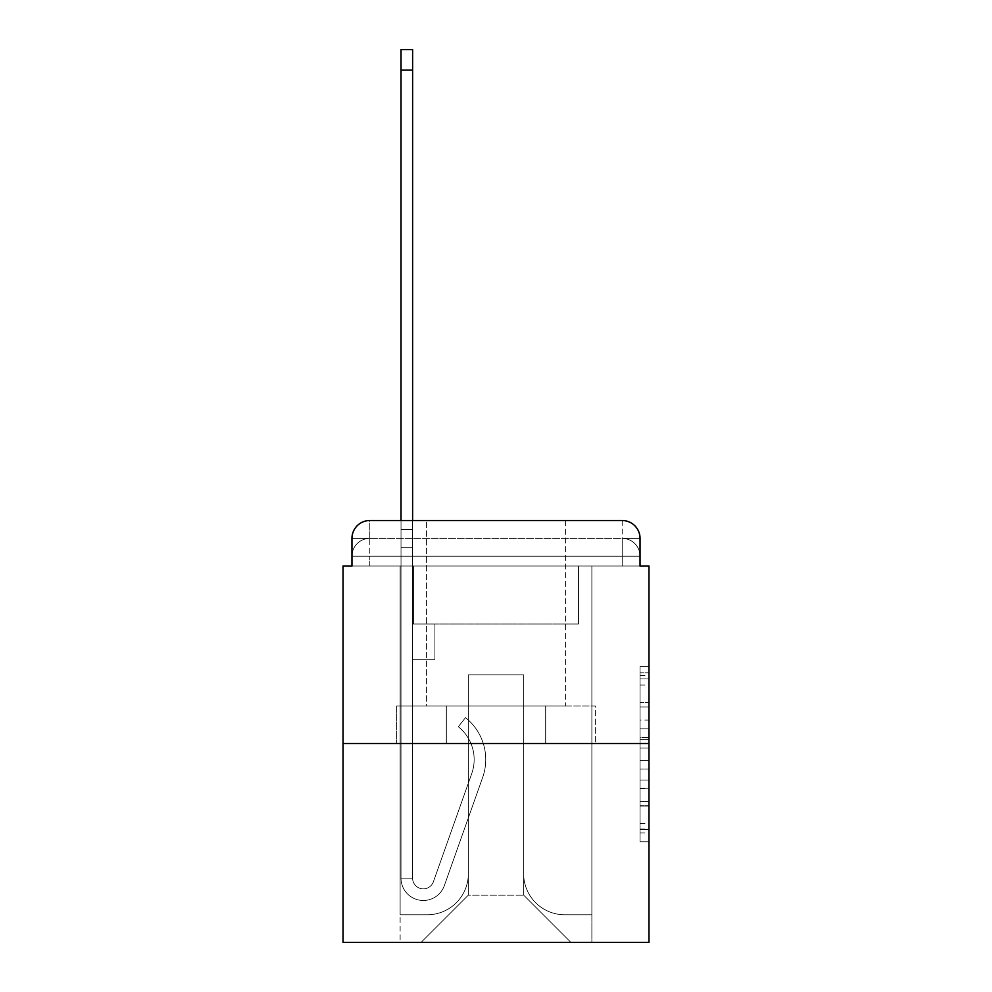 <?xml version="1.0" encoding="UTF-8"?>
<svg xmlns="http://www.w3.org/2000/svg" width="992" height="992" viewBox="0 0 992 992"><rect width="100%" height="100%" fill="white"/><g stroke="black" fill="none" stroke-linecap="round" stroke-linejoin="round"><path stroke-width="0.74" stroke-dasharray="4.96 3.72" d="M640.038 720.068L640.038 748.08L648.966 748.08L648.966 832.995L648.966 675.416L648.966 748.08L640.038 748.08L640.038 672.787L640.038 841.749L640.038 666.661L640.038 829.498L648.966 829.498L640.038 829.498L648.966 829.498L640.038 829.498L640.038 801.486L640.038 841.749L648.966 841.749L648.966 666.661L648.966 829.064L648.966 760.331L640.038 760.331L648.966 760.331L648.966 801.486L648.966 678.912L640.038 678.912L648.966 678.912L648.966 841.749L648.966 675.416L648.966 841.749L640.038 841.749L640.038 666.661L648.966 666.661L648.966 675.416L648.966 666.661L648.966 675.416L648.966 666.661L648.966 672.787L648.966 666.661L640.038 666.661L640.038 678.912L648.966 678.912L640.038 678.912L640.038 720.068L648.966 720.068M351.962 566.01L369.793 566.01L351.962 566.01L369.793 566.01L351.962 566.01L351.962 556.202L622.207 556.202L351.962 556.202L369.793 556.202L369.793 538.371L622.207 538.371L369.793 538.371L622.207 538.371L622.207 556.202L640.038 556.202L622.207 556.202L622.207 538.371L622.207 556.202L640.038 556.202L622.207 556.202L640.038 556.202L622.207 556.202L640.038 556.202L622.207 556.202L640.038 556.202L622.207 556.202L640.038 556.202L622.207 556.202L640.038 556.202L622.207 556.202L640.038 556.202L622.207 556.202L640.038 556.202L622.207 556.202L640.038 556.202L622.207 556.202L640.038 556.202L622.207 556.202L640.038 556.202L622.207 556.202L640.038 556.202L622.207 556.202L640.038 556.202L622.207 556.202L640.038 556.202L622.207 556.202L640.038 556.202L622.207 556.202L622.207 538.371L622.207 556.202L622.207 538.371L622.207 556.202L622.207 538.371L622.207 556.202L622.207 538.371L622.207 556.202L622.207 538.371L622.207 556.202L622.207 538.371L622.207 556.202L622.207 538.371L622.207 556.202L622.207 538.371L622.207 556.202L622.207 538.371L622.207 556.202L622.207 538.371L622.207 556.202L622.207 538.371L622.207 556.202L622.207 538.371L622.207 556.202L622.207 538.371L622.207 556.202L622.207 538.371L622.207 556.202L622.207 538.371L640.038 538.371L351.962 538.371A17.844 17.844 0 0 1 369.793 520.527L622.207 520.527L369.793 520.527A17.844 17.844 0 0 0 351.962 538.371L369.793 538.371A17.844 17.844 0 0 0 351.962 556.202L369.793 556.202L369.793 538.371A17.844 17.844 0 0 0 351.962 556.202L369.793 556.202L351.962 556.202L369.793 556.202L351.962 556.202L369.793 556.202L351.962 556.202L369.793 556.202L351.962 556.202L369.793 556.202L351.962 556.202L369.793 556.202L351.962 556.202L369.793 556.202L351.962 556.202L369.793 556.202L351.962 556.202L369.793 556.202L351.962 556.202L369.793 556.202L351.962 556.202L369.793 556.202L351.962 556.202L369.793 556.202L351.962 556.202L369.793 556.202L351.962 556.202L351.962 566.01L351.962 556.202L351.962 566.01L351.962 556.202L351.962 566.01L351.962 556.202L351.962 566.01L351.962 556.202L351.962 566.01L351.962 556.202L351.962 566.01L351.962 556.202L351.962 566.01L351.962 556.202L351.962 566.01L343.034 566.01L343.034 942.4L648.966 942.4L648.966 566.01L640.038 566.01L640.038 538.371A17.844 17.844 0 0 0 622.207 520.527A17.844 17.844 0 0 1 640.038 538.371L640.038 566.01L351.962 566.01L351.962 538.371L351.962 566.01L640.038 566.01L622.207 566.01L640.038 566.01L622.207 566.01L640.038 566.01L622.207 566.01L640.038 566.01L622.207 566.01L640.038 566.01L622.207 566.01L640.038 566.01L622.207 566.01L640.038 566.01L622.207 566.01L640.038 566.01L622.207 566.01L640.038 566.01L622.207 566.01L640.038 566.01L622.207 566.01L640.038 566.01L622.207 566.01L640.038 566.01L622.207 566.01L640.038 566.01L622.207 566.01L640.038 566.01L622.207 566.01L640.038 566.01L622.207 566.01L640.038 566.01L622.207 566.01L622.207 538.371L622.207 566.01L622.207 556.202L622.207 566.01L622.207 556.202L622.207 566.01L622.207 556.202L622.207 566.01L622.207 556.202L622.207 566.01L622.207 556.202L622.207 566.01L622.207 556.202L622.207 566.01L622.207 556.202L622.207 566.01L622.207 556.202L622.207 566.01L622.207 556.202L622.207 566.01L622.207 556.202L622.207 566.01L622.207 556.202L622.207 566.01L622.207 556.202L622.207 566.01L622.207 556.202L622.207 566.01L622.207 556.202L622.207 566.01L622.207 556.202L622.207 566.01L622.207 556.202L622.207 566.01L640.038 566.01L640.038 556.202A17.844 17.844 0 0 0 622.207 538.371L622.207 520.527A17.844 17.844 0 0 1 640.038 538.371A17.844 17.844 0 0 0 622.207 520.527L622.207 538.371A17.844 17.844 0 0 1 640.038 556.202A17.844 17.844 0 0 0 622.207 538.371A17.844 17.844 0 0 1 640.038 556.202A17.844 17.844 0 0 0 622.207 538.371A17.844 17.844 0 0 1 640.038 556.202A17.844 17.844 0 0 0 622.207 538.371A17.844 17.844 0 0 1 640.038 556.202A17.844 17.844 0 0 0 622.207 538.371A17.844 17.844 0 0 1 640.038 556.202A17.844 17.844 0 0 0 622.207 538.371A17.844 17.844 0 0 1 640.038 556.202A17.844 17.844 0 0 0 622.207 538.371A17.844 17.844 0 0 1 640.038 556.202A17.844 17.844 0 0 0 622.207 538.371A17.844 17.844 0 0 1 640.038 556.202L640.038 566.01M565.564 520.527L565.564 706.044L426.436 706.044L565.564 706.044L426.436 706.044L426.436 520.527L565.564 520.527L426.436 520.527L565.564 520.527L426.436 520.527L565.564 520.527L565.564 706.044L426.436 706.044L426.436 520.527M648.966 737.577L648.966 728.822L648.966 737.577L640.038 737.577L640.038 702.336L640.038 806.074L640.038 780.034L648.966 780.034L640.038 780.034L640.038 841.749L648.966 841.749L640.038 841.749L648.966 841.749L640.038 841.749L640.038 666.661L648.966 666.661L640.038 666.661L648.966 666.661L640.038 666.661L640.038 737.577L648.966 737.577M343.034 743.504L648.966 743.504M401.016 520.527L412.61 520.527L412.61 529.443L412.61 49.6L412.61 623.993L434.905 623.993L412.61 623.993L434.905 623.993L412.61 623.993L412.61 878.18A10.701 10.701 0 0 0 433.392 881.752A10.701 10.701 0 0 1 412.61 878.18A10.701 10.701 0 0 0 433.392 881.752L471.746 773.562A41.924 41.924 0 0 0 458.292 726.727A41.924 41.924 0 0 1 471.746 773.562A41.924 41.924 0 0 0 458.292 726.727L465.496 717.638A53.518 53.518 0 0 1 482.67 777.43L444.329 885.633A22.295 22.295 0 0 1 401.016 878.18L401.016 529.443L412.61 529.443L412.61 49.6L412.61 623.993L412.61 49.6L412.61 623.993L434.905 623.993L434.905 659.668L434.905 623.993L434.905 659.668L412.61 659.668L412.61 878.18L401.016 878.18L401.016 529.443L412.61 529.443L412.61 49.6L412.61 623.993L434.905 623.993L412.61 623.993L412.61 659.668L412.61 49.6L412.61 623.993L434.905 623.993L412.61 623.993L434.905 623.993L434.905 659.668L412.61 659.668L412.61 878.18L401.016 878.18L401.016 49.6L401.016 547.286L401.016 529.443L412.61 529.443L412.61 49.6L412.61 878.18A10.701 10.701 0 0 0 433.392 881.752L471.746 773.562A41.924 41.924 0 0 0 458.292 726.727L465.496 717.638A53.518 53.518 0 0 1 482.67 777.43L444.329 885.633A22.295 22.295 0 0 1 401.016 878.18L401.016 529.443L412.61 529.443L412.61 49.6L412.61 623.993L412.61 49.6L412.61 623.993L434.905 623.993L434.905 659.668L412.61 659.668L412.61 623.993L434.905 623.993L412.61 623.993L412.61 878.18A10.701 10.701 0 0 0 433.392 881.752A10.701 10.701 0 0 1 412.61 878.18L401.016 878.18L401.016 529.443L412.61 529.443L412.61 49.6L412.61 623.993L412.61 49.6L412.61 623.993L434.905 623.993L412.61 623.993L434.905 623.993L434.905 659.668L412.61 659.668L412.61 878.18L401.016 878.18L401.016 529.443L412.61 529.443L412.61 49.6L401.016 49.6L401.016 547.286L401.016 529.443L412.61 529.443L412.61 547.286L412.61 529.443L401.016 529.443L412.61 529.443L401.016 529.443L401.016 49.6L401.016 547.286L401.016 529.443L412.61 529.443L401.016 529.443L412.61 529.443L401.016 529.443L401.016 49.6L401.016 547.286L401.016 529.443L412.61 529.443L401.016 529.443L412.61 529.443L401.016 529.443L401.016 49.6L401.016 547.286L401.016 529.443L412.61 529.443L401.016 529.443L412.61 529.443L401.016 529.443L401.016 49.6L401.016 547.286L401.016 529.443L412.61 529.443L401.016 529.443L412.61 529.443L401.016 529.443L401.016 49.6L401.016 547.286L401.016 529.443L412.61 529.443L401.016 529.443L412.61 529.443L401.016 529.443L401.016 49.6L401.016 547.286L401.016 529.443L412.61 529.443L401.016 529.443L412.61 529.443L401.016 529.443L401.016 49.6L401.016 547.286L401.016 529.443L412.61 529.443L401.016 529.443L412.61 529.443L401.016 529.443L401.016 49.6L401.016 547.286L401.016 529.443L412.61 529.443L401.016 529.443L412.61 529.443L401.016 529.443L401.016 49.6L401.016 547.286L401.016 529.443L412.61 529.443L401.016 529.443L412.61 529.443L401.016 529.443L401.016 49.6L401.016 547.286L412.61 547.286L412.61 659.668L412.61 529.443L401.016 529.443L412.61 529.443L401.016 529.443L412.61 529.443L412.61 623.993L434.905 623.993L434.905 659.668L434.905 623.993L412.61 623.993L434.905 623.993L412.61 623.993L412.61 878.18A10.701 10.701 0 0 0 433.392 881.752L471.746 773.562A41.924 41.924 0 0 0 458.292 726.727A41.924 41.924 0 0 1 471.746 773.562A41.924 41.924 0 0 0 458.292 726.727L465.496 717.638A53.518 53.518 0 0 1 482.67 777.43L444.329 885.633A22.295 22.295 0 0 1 401.016 878.18L401.016 547.286L412.61 547.286L412.61 623.993L412.61 529.443L401.016 529.443L401.016 49.6L401.016 547.286L412.61 547.286L412.61 623.993L434.905 623.993L434.905 659.668L434.905 623.993L434.905 659.668L412.61 659.668L412.61 878.18A10.701 10.701 0 0 0 433.392 881.752L471.746 773.562A41.924 41.924 0 0 0 458.292 726.727L465.496 717.638A53.518 53.518 0 0 1 482.67 777.43L444.329 885.633A22.295 22.295 0 0 1 401.016 878.18L401.016 547.286L412.61 547.286L412.61 529.443L401.016 529.443L412.61 529.443L401.016 529.443L401.016 49.6L401.016 547.286L412.61 547.286L412.61 623.993L434.905 623.993L412.61 623.993L412.61 659.668L412.61 529.443L401.016 529.443L412.61 529.443L401.016 529.443L412.61 529.443L401.016 529.443L401.016 49.6L401.016 547.286L412.61 547.286L412.61 623.993L434.905 623.993L412.61 623.993L434.905 623.993L434.905 659.668L412.61 659.668L412.61 878.18L401.016 878.18L401.016 547.286L412.61 547.286L412.61 529.443L401.016 529.443L412.61 529.443L401.016 529.443L401.016 70.11L401.016 547.286L412.61 547.286L412.61 878.18L401.016 878.18L401.016 547.286L412.61 547.286L412.61 623.993L434.905 623.993L434.905 659.668L412.61 659.668L412.61 623.993L434.905 623.993L412.61 623.993L412.61 878.18A10.701 10.701 0 0 0 433.392 881.752A10.701 10.701 0 0 1 412.61 878.18A10.701 10.701 0 0 0 433.392 881.752L471.746 773.562A41.924 41.924 0 0 0 458.292 726.727A41.924 41.924 0 0 1 471.746 773.562A41.924 41.924 0 0 0 458.292 726.727L465.496 717.638A53.518 53.518 0 0 1 482.67 777.43L444.329 885.633A22.295 22.295 0 0 1 401.016 878.18L401.016 547.286L412.61 547.286L412.61 623.993L434.905 623.993L412.61 623.993L434.905 623.993L434.905 659.668L412.61 659.668L412.61 878.18L401.016 878.18L401.016 547.286L412.61 547.286L412.61 659.668L412.61 623.993L434.905 623.993L434.905 659.668L434.905 623.993L412.61 623.993L434.905 623.993L412.61 623.993L412.61 878.18L401.016 878.18L401.016 547.286L412.61 547.286L412.61 623.993L434.905 623.993L434.905 659.668L434.905 623.993L434.905 659.668L412.61 659.668L412.61 878.18A10.701 10.701 0 0 0 433.392 881.752L471.746 773.562A41.924 41.924 0 0 0 458.292 726.727L465.496 717.638A53.518 53.518 0 0 1 482.67 777.43L444.329 885.633A22.295 22.295 0 0 1 401.016 878.18L401.016 547.286L412.61 547.286L412.61 623.993L434.905 623.993L412.61 623.993L412.61 659.668L412.61 623.993L434.905 623.993L412.61 623.993L434.905 623.993L434.905 659.668L412.61 659.668L412.61 878.18A10.701 10.701 0 0 0 433.392 881.752A10.701 10.701 0 0 1 412.61 878.18L401.016 878.18L401.016 547.286L412.61 547.286L412.61 878.18L401.016 878.18L401.016 547.286L412.61 547.286L412.61 623.993L434.905 623.993L434.905 659.668L412.61 659.668L412.61 623.993L434.905 623.993L412.61 623.993L412.61 878.18A10.701 10.701 0 0 0 433.392 881.752L471.746 773.562A41.924 41.924 0 0 0 458.292 726.727A41.924 41.924 0 0 1 471.746 773.562A41.924 41.924 0 0 0 458.292 726.727L465.496 717.638A53.518 53.518 0 0 1 482.67 777.43L444.329 885.633A22.295 22.295 0 0 1 401.016 878.18L401.016 547.286L412.61 547.286L412.61 623.993L434.905 623.993L412.61 623.993L434.905 623.993L434.905 659.668L412.61 659.668L412.61 878.18A10.701 10.701 0 0 0 433.392 881.752L471.746 773.562A41.924 41.924 0 0 0 458.292 726.727L465.496 717.638A53.518 53.518 0 0 1 482.67 777.43L444.329 885.633A22.295 22.295 0 0 1 401.016 878.18L401.016 547.286L412.61 547.286L412.61 659.668L412.61 623.993L434.905 623.993L434.905 659.668L434.905 623.993L412.61 623.993L434.905 623.993L412.61 623.993L412.61 878.18L401.016 878.18L401.016 547.286L412.61 547.286L412.61 623.993L434.905 623.993L434.905 659.668L434.905 623.993L434.905 659.668L412.61 659.668L412.61 878.18L401.016 878.18L401.016 547.286L412.61 547.286L401.016 547.286L412.61 547.286L401.016 547.286L412.61 547.286L401.016 547.286L412.61 547.286L401.016 547.286L412.61 547.286L401.016 547.286L412.61 547.286L401.016 547.286L412.61 547.286L401.016 547.286L412.61 547.286L401.016 547.286L401.016 878.18L401.016 529.443L412.61 529.443L401.016 529.443L412.61 529.443L401.016 529.443L401.016 520.527M523.652 873.729A41.032 41.032 0 0 0 564.671 914.748A41.032 41.032 0 0 1 523.652 873.729L523.652 674.833L523.652 873.729A41.032 41.032 0 0 0 564.671 914.748L591.877 914.748L564.671 914.748A41.032 41.032 0 0 1 523.652 873.729L523.652 674.833L468.348 674.833L523.652 674.833L523.652 873.729A41.032 41.032 0 0 0 564.671 914.748L591.877 914.748L564.671 914.748A41.032 41.032 0 0 1 523.652 873.729L523.652 674.833L468.348 674.833L468.348 873.729L468.348 674.833L523.652 674.833L523.652 873.729A41.032 41.032 0 0 0 564.671 914.748L591.877 914.748L564.671 914.748A41.032 41.032 0 0 1 523.652 873.729L523.652 674.833L468.348 674.833L468.348 873.729A41.032 41.032 0 0 1 427.329 914.748A41.032 41.032 0 0 0 468.348 873.729L468.348 674.833L523.652 674.833L523.652 873.729A41.032 41.032 0 0 0 564.671 914.748L591.877 914.748L564.671 914.748A41.032 41.032 0 0 1 523.652 873.729L523.652 674.833L468.348 674.833L468.348 873.729A41.032 41.032 0 0 1 427.329 914.748L400.123 914.748L427.329 914.748A41.032 41.032 0 0 0 468.348 873.729L468.348 674.833L523.652 674.833L523.652 873.729A41.032 41.032 0 0 0 564.671 914.748L591.877 914.748L564.671 914.748A41.032 41.032 0 0 1 523.652 873.729L523.652 674.833L468.348 674.833L468.348 873.729A41.032 41.032 0 0 1 427.329 914.748L400.123 914.748L427.329 914.748A41.032 41.032 0 0 0 468.348 873.729L468.348 674.833L523.652 674.833L523.652 873.729A41.032 41.032 0 0 0 564.671 914.748L591.877 914.748L564.671 914.748A41.032 41.032 0 0 1 523.652 873.729L523.652 674.833L468.348 674.833L468.348 873.729A41.032 41.032 0 0 1 427.329 914.748L400.123 914.748L427.329 914.748A41.032 41.032 0 0 0 468.348 873.729L468.348 674.833L523.652 674.833L523.652 873.729A41.032 41.032 0 0 0 564.671 914.748L591.877 914.748L564.671 914.748A41.032 41.032 0 0 1 523.652 873.729L523.652 674.833L468.348 674.833L468.348 873.729A41.032 41.032 0 0 1 427.329 914.748L400.123 914.748L427.329 914.748A41.032 41.032 0 0 0 468.348 873.729L468.348 674.833L523.652 674.833L523.652 873.729A41.032 41.032 0 0 0 564.671 914.748L591.877 914.748L564.671 914.748A41.032 41.032 0 0 1 523.652 873.729L523.652 674.833L468.348 674.833L468.348 873.729A41.032 41.032 0 0 1 427.329 914.748L400.123 914.748L427.329 914.748A41.032 41.032 0 0 0 468.348 873.729L468.348 674.833L523.652 674.833L523.652 873.729A41.032 41.032 0 0 0 564.671 914.748L591.877 914.748L564.671 914.748A41.032 41.032 0 0 1 523.652 873.729L523.652 674.833L468.348 674.833L468.348 873.729A41.032 41.032 0 0 1 427.329 914.748L400.123 914.748L427.329 914.748A41.032 41.032 0 0 0 468.348 873.729L468.348 674.833L523.652 674.833L523.652 873.729A41.032 41.032 0 0 0 564.671 914.748L591.877 914.748L564.671 914.748A41.032 41.032 0 0 1 523.652 873.729L523.652 674.833L468.348 674.833L468.348 873.729A41.032 41.032 0 0 1 427.329 914.748L400.123 914.748L427.329 914.748A41.032 41.032 0 0 0 468.348 873.729L468.348 674.833L523.652 674.833L523.652 873.729A41.032 41.032 0 0 0 564.671 914.748L591.877 914.748L564.671 914.748A41.032 41.032 0 0 1 523.652 873.729L523.652 674.833L468.348 674.833L468.348 873.729A41.032 41.032 0 0 1 427.329 914.748L400.123 914.748L427.329 914.748A41.032 41.032 0 0 0 468.348 873.729L468.348 674.833L523.652 674.833L523.652 873.729A41.032 41.032 0 0 0 564.671 914.748L591.877 914.748L564.671 914.748A41.032 41.032 0 0 1 523.652 873.729L523.652 674.833L468.348 674.833L468.348 873.729A41.032 41.032 0 0 1 427.329 914.748L400.123 914.748L427.329 914.748A41.032 41.032 0 0 0 468.348 873.729L468.348 674.833L523.652 674.833L523.652 873.729A41.032 41.032 0 0 0 564.671 914.748L591.877 914.748L564.671 914.748A41.032 41.032 0 0 1 523.652 873.729L523.652 674.833L468.348 674.833L468.348 873.729A41.032 41.032 0 0 1 427.329 914.748L400.123 914.748L427.329 914.748A41.032 41.032 0 0 0 468.348 873.729L468.348 674.833L523.652 674.833L523.652 873.729A41.032 41.032 0 0 0 564.671 914.748L591.877 914.748L564.671 914.748A41.032 41.032 0 0 1 523.652 873.729L523.652 674.833L468.348 674.833L468.348 873.729A41.032 41.032 0 0 1 427.329 914.748L400.123 914.748L427.329 914.748A41.032 41.032 0 0 0 468.348 873.729L468.348 674.833L523.652 674.833L523.652 873.729A41.032 41.032 0 0 0 564.671 914.748L591.877 914.748L564.671 914.748A41.032 41.032 0 0 1 523.652 873.729L523.652 674.833L468.348 674.833L468.348 873.729A41.032 41.032 0 0 1 427.329 914.748L400.123 914.748L427.329 914.748A41.032 41.032 0 0 0 468.348 873.729L468.348 674.833L523.652 674.833L523.652 873.729M400.123 566.01L400.123 914.748L427.329 914.748A41.032 41.032 0 0 0 468.348 873.729A41.032 41.032 0 0 1 427.329 914.748L400.123 914.748L400.123 566.01L413.503 566.01L413.503 623.993L578.497 623.993L413.503 623.993L578.497 623.993L413.503 623.993L578.497 623.993L413.503 623.993L578.497 623.993L413.503 623.993L578.497 623.993L413.503 623.993L578.497 623.993L413.503 623.993L578.497 623.993L413.503 623.993L578.497 623.993L413.503 623.993L578.497 623.993L413.503 623.993L578.497 623.993L413.503 623.993L578.497 623.993L413.503 623.993L578.497 623.993L413.503 623.993L578.497 623.993L413.503 623.993L578.497 623.993L413.503 623.993L578.497 623.993L413.503 623.993L578.497 623.993L413.503 623.993L578.497 623.993L413.503 623.993L413.503 566.01L400.123 566.01L400.123 914.748L400.123 566.01L413.503 566.01L413.503 623.993L413.503 566.01L400.123 566.01L400.123 914.748L400.123 566.01L413.503 566.01L413.503 623.993L413.503 566.01L400.123 566.01L400.123 914.748L400.123 566.01L413.503 566.01L413.503 623.993L413.503 566.01L400.123 566.01L400.123 914.748L400.123 566.01L413.503 566.01L413.503 623.993L413.503 566.01L400.123 566.01L400.123 914.748L400.123 566.01L413.503 566.01L413.503 623.993L413.503 566.01L400.123 566.01L400.123 914.748L400.123 566.01L413.503 566.01L413.503 623.993L413.503 566.01L400.123 566.01L400.123 914.748L400.123 566.01L413.503 566.01L413.503 623.993L413.503 566.01L400.123 566.01L400.123 914.748L400.123 566.01L413.503 566.01L413.503 623.993L413.503 566.01L400.123 566.01L400.123 914.748L400.123 566.01L413.503 566.01L413.503 623.993L413.503 566.01L400.123 566.01L400.123 914.748L400.123 566.01L413.503 566.01L413.503 623.993L413.503 566.01L400.123 566.01L400.123 914.748L400.123 566.01L413.503 566.01L413.503 623.993L413.503 566.01L400.123 566.01L400.123 914.748L400.123 566.01L413.503 566.01L413.503 623.993L413.503 566.01L400.123 566.01L400.123 914.748L400.123 566.01L413.503 566.01L413.503 623.993L413.503 566.01L400.123 566.01L400.123 914.748L400.123 566.01L413.503 566.01L413.503 623.993L413.503 566.01L400.123 566.01L400.123 914.748L427.329 914.748A41.032 41.032 0 0 0 468.348 873.729L468.348 674.833L468.348 873.729A41.032 41.032 0 0 1 427.329 914.748A41.032 41.032 0 0 0 468.348 873.729L468.348 674.833L523.652 674.833L468.348 674.833L468.348 873.729A41.032 41.032 0 0 1 427.329 914.748L400.123 914.748L400.123 566.01L413.503 566.01L413.503 623.993L413.503 566.01L400.123 566.01L400.123 942.4L421.079 942.4L400.123 942.4L400.123 566.01L413.503 566.01L413.503 623.993L413.503 566.01L400.123 566.01M578.497 566.01L578.497 623.993L578.497 566.01L591.877 566.01L591.877 914.748L564.671 914.748L591.877 914.748L591.877 566.01L578.497 566.01L578.497 623.993L578.497 566.01L591.877 566.01L591.877 914.748L591.877 566.01L578.497 566.01L578.497 623.993L578.497 566.01L591.877 566.01L591.877 914.748L591.877 566.01L578.497 566.01L578.497 623.993L578.497 566.01L591.877 566.01L591.877 914.748L591.877 566.01L578.497 566.01L578.497 623.993L578.497 566.01L591.877 566.01L591.877 914.748L591.877 566.01L578.497 566.01L578.497 623.993L578.497 566.01L591.877 566.01L591.877 914.748L591.877 566.01L578.497 566.01L578.497 623.993L578.497 566.01L591.877 566.01L591.877 914.748L591.877 566.01L578.497 566.01L578.497 623.993L578.497 566.01L591.877 566.01L591.877 914.748L591.877 566.01L578.497 566.01L578.497 623.993L578.497 566.01L591.877 566.01L591.877 914.748L591.877 566.01L578.497 566.01L578.497 623.993L578.497 566.01L591.877 566.01L591.877 914.748L591.877 566.01L578.497 566.01L578.497 623.993L578.497 566.01L591.877 566.01L591.877 914.748L591.877 566.01L578.497 566.01L578.497 623.993L578.497 566.01L591.877 566.01L591.877 914.748L591.877 566.01L578.497 566.01L578.497 623.993L578.497 566.01L591.877 566.01L591.877 914.748L591.877 566.01L578.497 566.01L578.497 623.993L578.497 566.01L591.877 566.01L591.877 914.748L591.877 566.01L578.497 566.01L578.497 623.993L578.497 566.01L591.877 566.01L591.877 914.748L591.877 566.01L578.497 566.01L578.497 623.993L578.497 566.01L591.877 566.01L591.877 914.748L591.877 566.01L578.497 566.01L578.497 623.993L578.497 566.01L591.877 566.01L591.877 942.4L421.079 942.4L591.877 942.4L591.877 566.01L578.497 566.01M523.652 674.833L523.652 895.131L523.652 674.833L468.348 674.833L468.348 895.131L523.652 895.131L468.348 895.131L468.348 674.833L468.348 895.131L421.079 942.4L468.348 895.131L421.079 942.4L468.348 895.131L468.348 674.833L523.652 674.833L523.652 895.131L570.921 942.4L523.652 895.131L570.921 942.4L523.652 895.131L523.652 674.833L468.348 674.833L523.652 674.833M446.313 743.504L595.386 743.504L446.313 743.504L446.313 706.044L396.614 706.044L595.386 706.044L446.313 706.044L446.313 743.504L446.313 706.044L396.614 706.044L396.614 743.504L396.614 706.044L545.687 706.044L545.687 743.504L595.386 743.504L545.687 743.504L545.687 706.044L595.386 706.044L595.386 743.504L595.386 706.044L446.313 706.044L446.313 743.504M369.793 520.527A17.844 17.844 0 0 0 351.962 538.371A17.844 17.844 0 0 1 369.793 520.527L369.793 538.371A17.844 17.844 0 0 0 351.962 556.202L369.793 556.202L351.962 556.202A17.844 17.844 0 0 1 369.793 538.371A17.844 17.844 0 0 0 351.962 556.202A17.844 17.844 0 0 1 369.793 538.371A17.844 17.844 0 0 0 351.962 556.202A17.844 17.844 0 0 1 369.793 538.371A17.844 17.844 0 0 0 351.962 556.202A17.844 17.844 0 0 1 369.793 538.371A17.844 17.844 0 0 0 351.962 556.202A17.844 17.844 0 0 1 369.793 538.371A17.844 17.844 0 0 0 351.962 556.202A17.844 17.844 0 0 1 369.793 538.371A17.844 17.844 0 0 0 351.962 556.202A17.844 17.844 0 0 1 369.793 538.371L369.793 520.527M545.687 706.044L545.687 743.504L545.687 706.044M640.038 748.08L648.966 748.08L640.038 748.08M640.038 672.787L640.038 666.661L640.038 672.787L648.966 672.787L640.038 672.787M640.038 805.64L640.038 769.085L640.038 805.64L648.966 805.64L640.038 805.64M640.038 769.085L640.038 760.331L648.966 760.331L640.038 760.331L640.038 769.085L648.966 769.085L640.038 769.085M640.038 702.336L640.038 678.912L640.038 702.336L648.966 702.336L640.038 702.336M640.038 666.661L648.966 666.661L640.038 666.661L640.038 675.416L640.038 666.661L648.966 666.661M640.038 841.749L648.966 841.749L640.038 841.749L640.038 832.995L640.038 841.749M433.392 881.752A10.701 10.701 0 0 1 412.61 878.18A10.701 10.701 0 0 0 433.392 881.752L471.746 773.562A41.924 41.924 0 0 0 458.292 726.727A41.924 41.924 0 0 1 471.746 773.562A41.924 41.924 0 0 0 458.292 726.727L465.496 717.638A53.518 53.518 0 0 1 482.67 777.43L444.329 885.633A22.295 22.295 0 0 1 401.016 878.18A22.295 22.295 0 0 0 444.329 885.633A22.295 22.295 0 0 1 401.016 878.18A22.295 22.295 0 0 0 444.329 885.633A22.295 22.295 0 0 1 401.016 878.18A22.295 22.295 0 0 0 444.329 885.633A22.295 22.295 0 0 1 401.016 878.18A22.295 22.295 0 0 0 444.329 885.633A22.295 22.295 0 0 1 401.016 878.18A22.295 22.295 0 0 0 444.329 885.633A22.295 22.295 0 0 1 401.016 878.18A22.295 22.295 0 0 0 444.329 885.633A22.295 22.295 0 0 1 401.016 878.18A22.295 22.295 0 0 0 444.329 885.633A22.295 22.295 0 0 1 401.016 878.18A22.295 22.295 0 0 0 444.329 885.633A22.295 22.295 0 0 1 401.016 878.18A22.295 22.295 0 0 0 444.329 885.633A22.295 22.295 0 0 1 401.016 878.18A22.295 22.295 0 0 0 444.329 885.633A22.295 22.295 0 0 1 401.016 878.18L412.61 878.18A10.701 10.701 0 0 0 433.392 881.752L471.746 773.562A41.924 41.924 0 0 0 458.292 726.727L465.496 717.638A53.518 53.518 0 0 1 482.67 777.43L444.329 885.633A22.295 22.295 0 0 1 401.016 878.18L412.61 878.18A10.701 10.701 0 0 0 433.392 881.752A10.701 10.701 0 0 1 412.61 878.18A10.701 10.701 0 0 0 433.392 881.752L471.746 773.562A41.924 41.924 0 0 0 458.292 726.727A41.924 41.924 0 0 1 471.746 773.562A41.924 41.924 0 0 0 458.292 726.727L465.496 717.638A53.518 53.518 0 0 1 482.67 777.43L444.329 885.633A22.295 22.295 0 0 1 401.016 878.18A22.295 22.295 0 0 0 444.329 885.633A22.295 22.295 0 0 1 401.016 878.18L412.61 878.18L401.016 878.18A22.295 22.295 0 0 0 444.329 885.633A22.295 22.295 0 0 1 401.016 878.18A22.295 22.295 0 0 0 444.329 885.633A22.295 22.295 0 0 1 401.016 878.18L412.61 878.18A10.701 10.701 0 0 0 433.392 881.752L471.746 773.562A41.924 41.924 0 0 0 458.292 726.727L465.496 717.638A53.518 53.518 0 0 1 482.67 777.43L444.329 885.633A22.295 22.295 0 0 1 401.016 878.18L412.61 878.18A10.701 10.701 0 0 0 433.392 881.752A10.701 10.701 0 0 1 412.61 878.18A10.701 10.701 0 0 0 433.392 881.752L471.746 773.562A41.924 41.924 0 0 0 458.292 726.727A41.924 41.924 0 0 1 471.746 773.562A41.924 41.924 0 0 0 458.292 726.727L465.496 717.638A53.518 53.518 0 0 1 482.67 777.43L444.329 885.633A22.295 22.295 0 0 1 401.016 878.18A22.295 22.295 0 0 0 444.329 885.633A22.295 22.295 0 0 1 401.016 878.18L412.61 878.18A10.701 10.701 0 0 0 433.392 881.752L471.746 773.562A41.924 41.924 0 0 0 458.292 726.727L465.496 717.638A53.518 53.518 0 0 1 482.67 777.43L444.329 885.633A22.295 22.295 0 0 1 401.016 878.18L412.61 878.18A10.701 10.701 0 0 0 433.392 881.752A10.701 10.701 0 0 1 412.61 878.18A10.701 10.701 0 0 0 433.392 881.752L471.746 773.562A41.924 41.924 0 0 0 458.292 726.727A41.924 41.924 0 0 1 471.746 773.562A41.924 41.924 0 0 0 458.292 726.727L465.496 717.638A53.518 53.518 0 0 1 482.67 777.43L444.329 885.633A22.295 22.295 0 0 1 401.016 878.18A22.295 22.295 0 0 0 444.329 885.633A22.295 22.295 0 0 1 401.016 878.18L412.61 878.18L401.016 878.18A22.295 22.295 0 0 0 444.329 885.633A22.295 22.295 0 0 1 401.016 878.18A22.295 22.295 0 0 0 444.329 885.633A22.295 22.295 0 0 1 401.016 878.18L412.61 878.18A10.701 10.701 0 0 0 433.392 881.752L471.746 773.562A41.924 41.924 0 0 0 458.292 726.727L465.496 717.638A53.518 53.518 0 0 1 482.67 777.43L444.329 885.633A22.295 22.295 0 0 1 401.016 878.18L412.61 878.18A10.701 10.701 0 0 0 433.392 881.752A10.701 10.701 0 0 1 412.61 878.18A10.701 10.701 0 0 0 433.392 881.752L471.746 773.562A41.924 41.924 0 0 0 458.292 726.727A41.924 41.924 0 0 1 471.746 773.562A41.924 41.924 0 0 0 458.292 726.727L465.496 717.638A53.518 53.518 0 0 1 482.67 777.43L444.329 885.633A22.295 22.295 0 0 1 401.016 878.18A22.295 22.295 0 0 0 444.329 885.633A22.295 22.295 0 0 1 401.016 878.18L412.61 878.18A10.701 10.701 0 0 0 433.392 881.752L471.746 773.562A41.924 41.924 0 0 0 458.292 726.727L465.496 717.638A53.518 53.518 0 0 1 482.67 777.43L444.329 885.633A22.295 22.295 0 0 1 401.016 878.18L412.61 878.18A10.701 10.701 0 0 0 433.392 881.752A10.701 10.701 0 0 1 412.61 878.18A10.701 10.701 0 0 0 433.392 881.752L471.746 773.562A41.924 41.924 0 0 0 458.292 726.727A41.924 41.924 0 0 1 471.746 773.562A41.924 41.924 0 0 0 458.292 726.727L465.496 717.638A53.518 53.518 0 0 1 482.67 777.43L444.329 885.633A22.295 22.295 0 0 1 401.016 878.18A22.295 22.295 0 0 0 444.329 885.633A22.295 22.295 0 0 1 401.016 878.18L412.61 878.18L401.016 878.18A22.295 22.295 0 0 0 444.329 885.633A22.295 22.295 0 0 1 401.016 878.18A22.295 22.295 0 0 0 444.329 885.633A22.295 22.295 0 0 1 401.016 878.18L412.61 878.18A10.701 10.701 0 0 0 433.392 881.752L471.746 773.562A41.924 41.924 0 0 0 458.292 726.727L465.496 717.638A53.518 53.518 0 0 1 482.67 777.43L444.329 885.633A22.295 22.295 0 0 1 401.016 878.18L412.61 878.18A10.701 10.701 0 0 0 433.392 881.752A10.701 10.701 0 0 1 412.61 878.18A10.701 10.701 0 0 0 433.392 881.752L471.746 773.562A41.924 41.924 0 0 0 458.292 726.727A41.924 41.924 0 0 1 471.746 773.562A41.924 41.924 0 0 0 458.292 726.727L465.496 717.638A53.518 53.518 0 0 1 482.67 777.43L444.329 885.633A22.295 22.295 0 0 1 401.016 878.18A22.295 22.295 0 0 0 444.329 885.633A22.295 22.295 0 0 1 401.016 878.18L412.61 878.18A10.701 10.701 0 0 0 433.392 881.752L471.746 773.562A41.924 41.924 0 0 0 458.292 726.727L465.496 717.638A53.518 53.518 0 0 1 482.67 777.43L444.329 885.633A22.295 22.295 0 0 1 401.016 878.18L412.61 878.18A10.701 10.701 0 0 0 433.392 881.752A10.701 10.701 0 0 1 412.61 878.18A10.701 10.701 0 0 0 433.392 881.752L471.746 773.562A41.924 41.924 0 0 0 458.292 726.727A41.924 41.924 0 0 1 471.746 773.562L433.392 881.752A10.701 10.701 0 0 1 412.61 878.18L401.016 878.18A22.295 22.295 0 0 0 444.329 885.633A22.295 22.295 0 0 1 401.016 878.18L412.61 878.18A10.701 10.701 0 0 0 433.392 881.752L471.746 773.562A41.924 41.924 0 0 0 458.292 726.727L465.496 717.638A53.518 53.518 0 0 1 482.67 777.43L444.329 885.633L482.67 777.43A53.518 53.518 0 0 0 465.496 717.638A53.518 53.518 0 0 1 482.67 777.43A53.518 53.518 0 0 0 465.496 717.638A53.518 53.518 0 0 1 482.67 777.43A53.518 53.518 0 0 0 465.496 717.638A53.518 53.518 0 0 1 482.67 777.43A53.518 53.518 0 0 0 465.496 717.638A53.518 53.518 0 0 1 482.67 777.43A53.518 53.518 0 0 0 465.496 717.638A53.518 53.518 0 0 1 482.67 777.43A53.518 53.518 0 0 0 465.496 717.638A53.518 53.518 0 0 1 482.67 777.43A53.518 53.518 0 0 0 465.496 717.638A53.518 53.518 0 0 1 482.67 777.43A53.518 53.518 0 0 0 465.496 717.638A53.518 53.518 0 0 1 482.67 777.43A53.518 53.518 0 0 0 465.496 717.638A53.518 53.518 0 0 1 482.67 777.43A53.518 53.518 0 0 0 465.496 717.638A53.518 53.518 0 0 1 482.67 777.43A53.518 53.518 0 0 0 465.496 717.638A53.518 53.518 0 0 1 482.67 777.43A53.518 53.518 0 0 0 465.496 717.638A53.518 53.518 0 0 1 482.67 777.43A53.518 53.518 0 0 0 465.496 717.638A53.518 53.518 0 0 1 482.67 777.43A53.518 53.518 0 0 0 465.496 717.638A53.518 53.518 0 0 1 482.67 777.43A53.518 53.518 0 0 0 465.496 717.638A53.518 53.518 0 0 1 482.67 777.43A53.518 53.518 0 0 0 465.496 717.638A53.518 53.518 0 0 1 482.67 777.43A53.518 53.518 0 0 0 465.496 717.638A53.518 53.518 0 0 1 482.67 777.43A53.518 53.518 0 0 0 465.496 717.638A53.518 53.518 0 0 1 482.67 777.43A53.518 53.518 0 0 0 465.496 717.638A53.518 53.518 0 0 1 482.67 777.43A53.518 53.518 0 0 0 465.496 717.638A53.518 53.518 0 0 1 482.67 777.43A53.518 53.518 0 0 0 465.496 717.638A53.518 53.518 0 0 1 482.67 777.43A53.518 53.518 0 0 0 465.496 717.638A53.518 53.518 0 0 1 482.67 777.43A53.518 53.518 0 0 0 465.496 717.638L458.292 726.727A41.924 41.924 0 0 1 471.746 773.562L433.392 881.752A10.701 10.701 0 0 1 412.61 878.18A10.701 10.701 0 0 0 433.392 881.752L471.746 773.562A41.924 41.924 0 0 0 458.292 726.727L465.496 717.638L458.292 726.727A41.924 41.924 0 0 1 471.746 773.562L433.392 881.752A10.701 10.701 0 0 1 412.61 878.18A10.701 10.701 0 0 0 433.392 881.752L471.746 773.562A41.924 41.924 0 0 0 458.292 726.727L465.496 717.638L458.292 726.727A41.924 41.924 0 0 1 471.746 773.562L433.392 881.752A10.701 10.701 0 0 1 412.61 878.18A10.701 10.701 0 0 0 433.392 881.752L471.746 773.562A41.924 41.924 0 0 0 458.292 726.727L465.496 717.638L458.292 726.727A41.924 41.924 0 0 1 471.746 773.562L433.392 881.752A10.701 10.701 0 0 1 412.61 878.18L412.61 623.993L434.905 623.993L412.61 623.993L412.61 878.18A10.701 10.701 0 0 0 433.392 881.752L471.746 773.562A41.924 41.924 0 0 0 458.292 726.727L465.496 717.638L458.292 726.727A41.924 41.924 0 0 1 471.746 773.562L433.392 881.752A10.701 10.701 0 0 1 412.61 878.18L412.61 623.993L434.905 623.993L434.905 659.668L412.61 659.668L412.61 878.18A10.701 10.701 0 0 0 433.392 881.752L471.746 773.562A41.924 41.924 0 0 0 458.292 726.727L465.496 717.638L458.292 726.727A41.924 41.924 0 0 1 471.746 773.562L433.392 881.752A10.701 10.701 0 0 1 412.61 878.18L412.61 623.993L434.905 623.993L434.905 659.668L412.61 659.668L412.61 878.18A10.701 10.701 0 0 0 433.392 881.752L471.746 773.562A41.924 41.924 0 0 0 458.292 726.727L465.496 717.638L458.292 726.727A41.924 41.924 0 0 1 471.746 773.562L433.392 881.752A10.701 10.701 0 0 1 412.61 878.18L412.61 623.993L434.905 623.993L434.905 659.668L412.61 659.668L412.61 878.18A10.701 10.701 0 0 0 433.392 881.752L471.746 773.562A41.924 41.924 0 0 0 458.292 726.727L465.496 717.638L458.292 726.727A41.924 41.924 0 0 1 471.746 773.562L433.392 881.752A10.701 10.701 0 0 1 412.61 878.18L412.61 623.993L434.905 623.993L434.905 659.668L434.905 623.993L412.61 623.993L434.905 623.993L434.905 659.668L434.905 623.993L434.905 659.668L412.61 659.668L412.61 878.18A10.701 10.701 0 0 0 433.392 881.752L471.746 773.562A41.924 41.924 0 0 0 458.292 726.727L465.496 717.638L458.292 726.727A41.924 41.924 0 0 1 471.746 773.562L433.392 881.752A10.701 10.701 0 0 1 412.61 878.18L412.61 623.993L434.905 623.993L434.905 659.668L412.61 659.668L412.61 878.18A10.701 10.701 0 0 0 433.392 881.752L471.746 773.562A41.924 41.924 0 0 0 458.292 726.727L465.496 717.638L458.292 726.727A41.924 41.924 0 0 1 471.746 773.562L433.392 881.752A10.701 10.701 0 0 1 412.61 878.18L412.61 623.993L434.905 623.993L434.905 659.668L412.61 659.668L412.61 878.18A10.701 10.701 0 0 0 433.392 881.752L471.746 773.562A41.924 41.924 0 0 0 458.292 726.727L465.496 717.638L458.292 726.727A41.924 41.924 0 0 1 471.746 773.562L433.392 881.752M434.905 659.668L412.61 659.668L412.61 623.993L434.905 623.993L434.905 659.668L434.905 623.993L434.905 659.668L434.905 623.993L412.61 623.993L434.905 623.993L434.905 659.668L412.61 659.668L434.905 659.668L412.61 659.668L434.905 659.668L434.905 623.993L434.905 659.668L434.905 623.993L412.61 623.993L434.905 623.993L434.905 659.668L412.61 659.668L434.905 659.668L412.61 659.668L434.905 659.668L434.905 623.993L434.905 659.668L434.905 623.993L434.905 659.668L412.61 659.668L434.905 659.668L412.61 659.668L434.905 659.668L434.905 623.993L434.905 659.668L412.61 659.668L434.905 659.668L412.61 659.668L434.905 659.668L434.905 623.993L434.905 659.668L412.61 659.668L434.905 659.668L412.61 659.668L434.905 659.668L434.905 623.993L434.905 659.668L412.61 659.668L434.905 659.668L412.61 659.668L434.905 659.668L434.905 623.993L434.905 659.668L412.61 659.668L434.905 659.668L412.61 659.668L434.905 659.668L434.905 623.993L434.905 659.668L412.61 659.668L434.905 659.668L412.61 659.668L434.905 659.668L434.905 623.993L434.905 659.668L412.61 659.668L434.905 659.668L412.61 659.668L434.905 659.668L434.905 623.993L434.905 659.668L412.61 659.668L434.905 659.668L412.61 659.668L434.905 659.668L434.905 623.993L434.905 659.668L412.61 659.668L434.905 659.668L412.61 659.668L434.905 659.668L434.905 623.993L434.905 659.668L412.61 659.668L434.905 659.668M458.292 726.727L465.496 717.638L458.292 726.727M401.016 529.443L412.61 529.443L401.016 529.443M369.793 566.01L369.793 556.202L369.793 566.01M640.038 801.486L648.966 801.486L640.038 801.486M640.038 788.355L648.966 788.355M640.038 706.936L648.966 706.936L640.038 706.936M640.038 675.416L648.966 675.416M640.038 832.995L648.966 832.995M640.038 823.372L648.966 823.372M640.038 685.05L648.966 685.05M640.038 739.325L648.966 739.325L640.038 739.325M640.038 788.789L648.966 788.789L640.038 788.789M640.038 806.074L648.966 806.074L640.038 806.074M640.038 728.822L648.966 728.822L640.038 728.822M401.016 70.11L412.61 70.11M640.038 829.064L648.966 829.064M640.038 829.498L648.966 829.498M640.038 678.912L648.966 678.912M401.016 49.6L412.61 49.6"/><path stroke-width="1.49" d="M351.962 538.371L351.962 566.01L351.962 538.371A17.844 17.844 0 0 1 369.793 520.527L401.016 520.527L401.016 49.6L412.61 49.6L412.61 520.527L426.436 520.527M648.966 743.504L343.034 743.504L343.034 942.4L648.966 942.4L648.966 566.01L640.038 566.01L640.038 538.371A17.844 17.844 0 0 0 622.207 520.527L369.793 520.527M343.034 743.504L343.034 566.01L351.962 566.01M565.564 520.527L622.207 520.527M640.038 566.01L640.038 538.371M401.016 70.11L412.61 70.11"/></g></svg>
